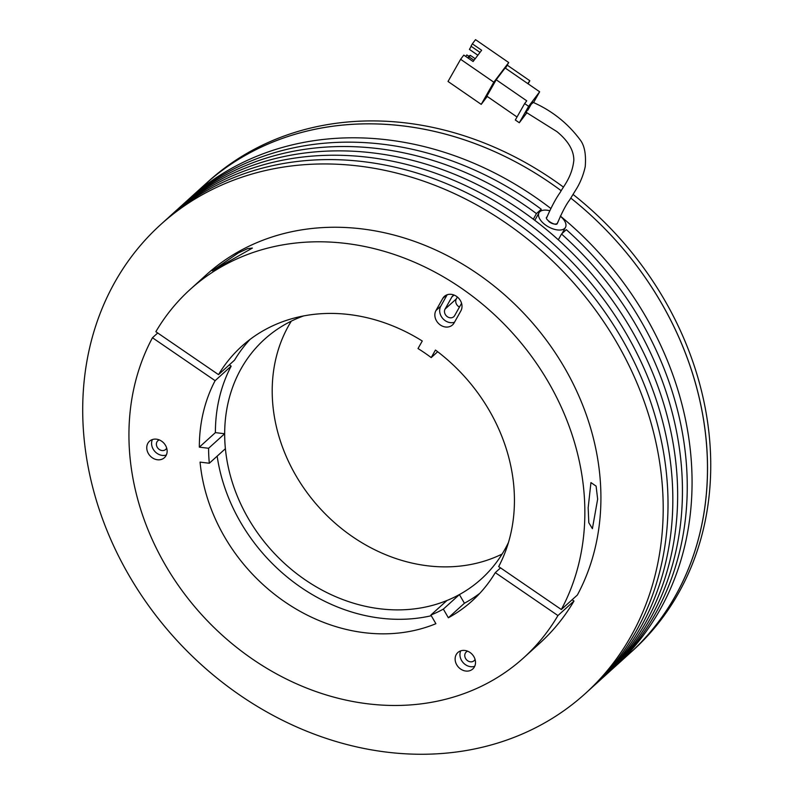 <?xml version="1.0" encoding="UTF-8"?>
<svg xmlns="http://www.w3.org/2000/svg" width="793" height="793" viewBox="0 0 793 793"><rect width="100%" height="100%" fill="white"/><g stroke="black" fill="none" stroke-linecap="round" stroke-linejoin="round"><path stroke-width="1.19" d="M597.644 499.144L592.401 528.663L588.793 522.676L588.168 507.718L590.944 482.58L596.108 486.129L597.644 499.144M442.752 298.436A11.112 9.377 47.9 0 1 444.358 296.413A11.112 9.377 47.9 0 1 456.481 296.344A11.112 9.377 47.9 0 1 460.882 310.856L454.102 322.929A11.112 9.377 47.9 0 1 452.486 324.952A11.112 9.377 47.9 0 1 439.173 324.079A11.112 9.377 47.9 0 1 435.972 310.509L442.752 298.436L446.538 295.006M461.556 303.283A5.858 4.946 47.9 0 1 461.417 303.56L454.637 315.634A5.858 4.946 47.9 0 1 453.784 316.704A5.858 4.946 47.9 0 1 446.756 316.238A5.858 4.946 47.9 0 1 445.071 309.082L451.851 297.008A5.858 4.946 47.9 0 1 452.704 295.948A5.858 4.946 47.9 0 1 454.141 295.085M238.326 252.947L247.624 248.625L252.412 248.06L212.306 270.8L238.326 252.947M447.183 294.758L440.789 306.148A11.112 9.377 -132.1 0 0 442.633 318.35A11.112 9.377 -132.1 0 0 454.488 322.245M459.454 307.04A5.858 4.946 47.9 0 1 456.312 298.911L457.373 297.018M561.325 609.52L577.383 594.998A248.447 209.748 -132.1 0 0 502.554 293.053A248.447 209.748 -132.1 0 0 206.23 274.893L190.181 289.425A248.447 209.748 47.9 0 1 486.496 307.585A248.447 209.748 47.9 0 1 561.325 609.52L498.678 566.599A171.694 144.95 47.9 0 0 435.446 350.04L431.214 357.584L437.677 351.735M250.033 339.424A171.694 144.95 47.9 0 0 234.559 360.111L218.511 374.633A171.694 144.95 47.9 0 1 241.687 346.333A171.694 144.95 47.9 0 1 422.263 341.01L418.02 348.553A161.603 136.426 47.9 0 1 431.214 357.584M190.181 289.425A248.447 209.748 47.9 0 0 155.854 331.712L218.511 374.633M500.542 567.877L495.288 572.635L557.935 615.556A248.447 209.748 47.9 0 1 523.618 657.843A248.447 209.748 47.9 0 1 252.66 659.221A248.447 209.748 47.9 0 1 152.464 337.749L157.718 332.991M523.618 657.843L539.666 643.311A248.447 209.748 -132.1 0 0 573.993 601.025L572.13 599.756M557.935 615.556L573.993 601.025M431.283 615.735A171.694 144.95 47.9 0 1 300.914 587.355A171.694 144.95 47.9 0 1 217.153 456.153M495.288 572.635A171.694 144.95 47.9 0 1 472.113 600.935A171.694 144.95 47.9 0 1 448.362 617.777L464.42 603.245L459.405 594.581L443.346 609.113A161.603 136.426 47.9 0 1 430.877 615.041L435.902 623.704A171.694 144.95 47.9 0 1 284.856 601.887A171.694 144.95 47.9 0 1 200.064 462.121L209.322 463.241A161.603 136.426 47.9 0 1 208.599 448.273L224.657 433.741L215.399 432.621A171.694 144.95 47.9 0 1 231.169 366.138L229.306 364.859M161.613 441.176A11.112 9.377 47.9 0 1 164.399 457.71A11.112 9.377 47.9 0 1 152.286 457.769A11.112 9.377 47.9 0 1 149.49 441.235A11.112 9.377 47.9 0 1 161.613 441.176M152.365 439.56A11.112 9.377 -132.1 0 0 157.103 453.408A11.112 9.377 -132.1 0 0 166.352 455.013M469.981 652.451A11.112 9.377 47.9 0 1 472.767 668.985A11.112 9.377 47.9 0 1 460.654 669.054A11.112 9.377 47.9 0 1 457.858 652.52A11.112 9.377 47.9 0 1 469.981 652.451M460.733 650.845A11.112 9.377 -132.1 0 0 465.471 664.693A11.112 9.377 -132.1 0 0 474.72 666.298M475.057 659.399A5.858 4.946 47.9 0 1 467.682 660.767A5.858 4.946 47.9 0 1 464.767 655.504A5.858 4.946 47.9 0 1 467.642 651.192M166.689 448.104A5.858 4.946 47.9 0 1 159.304 449.482A5.858 4.946 47.9 0 1 156.39 444.219A5.858 4.946 47.9 0 1 159.274 439.917M215.399 432.621L199.34 447.153A171.694 144.95 47.9 0 1 215.121 380.67L231.169 366.138M199.34 447.153L208.599 448.273M209.322 463.241L225.381 448.709A161.603 136.426 47.9 0 1 224.657 433.741M430.877 615.041L446.935 600.519A161.603 136.426 47.9 0 0 459.405 594.581M448.362 617.777L443.346 609.113M479.815 593.313A171.694 144.95 47.9 0 1 464.42 603.245M152.464 337.749L215.121 380.67M560.294 216.162A15.107 7.781 -151.1 0 1 561.246 216.995A15.107 7.781 -151.1 0 1 565.468 227.383A15.107 7.781 -151.1 0 1 543.245 223.15A15.107 7.781 -151.1 0 1 539.022 212.762A15.107 7.781 -151.1 0 1 549.648 210.71M548.637 221.306A6.057 3.122 28.9 0 0 554.575 224.052A6.057 3.122 28.9 0 0 557.757 222.09M558.044 239.585A15.107 7.781 28.9 0 0 558.708 239.089M526.701 111.644C523.271 116.056 530.804 104.2 532.262 102.892L532.916 102.277C552.087 110.762 567.847 123.311 580.198 139.915C584.53 145.506 586.205 154.407 585.234 166.639C583.321 175.362 580.06 183.302 575.46 190.479L569.582 200.034C566.053 204.693 562.078 212.256 557.677 222.714L557.36 223.269C556.736 227.274 542.868 218.59 547.13 216.876M524.649 103.576L515.321 120.001L519.306 122.746L528.634 106.331L524.649 103.576L526.74 100.83L496.2 79.766L505.141 67.98L539.656 91.79L528.634 106.331M519.306 122.746L526.919 112.705M533.52 102.594L539.656 91.79M532.609 103.08L531.231 104.19L527.732 110.346M474.026 60.298L469.198 56.967L470.388 55.401L475.215 58.732M468.752 57.76L468.167 57.522L469.099 55.877L468.167 57.522M470.388 55.401L469.099 55.877M468.445 58.305L469.198 56.967M460.624 59.297L448.025 81.471L481.222 104.369L493.811 82.194L460.624 59.297L463.806 55.104L473.094 61.517L481.638 50.256L472.35 43.843L471.002 46.202L480.003 52.407M471.181 46.321L469.436 49.414L477.872 55.232M505.488 68.218L508.71 62.548L475.522 39.65L472.35 43.843M493.811 82.194L508.71 62.548M465.719 56.422L466.839 54.945L468.782 56.293M507.233 65.155L529.843 80.757L528.108 83.82M529.843 80.757L527.751 83.572M517.026 116.997L486.872 96.191L496.2 79.766M481.222 104.369L487.229 96.439M303.511 315.961A161.594 136.416 -132.1 0 0 264.515 339.295A161.594 136.416 -132.1 0 0 238.634 499.283A161.594 136.416 -132.1 0 0 381.066 608.925A161.594 136.416 -132.1 0 0 481.391 578.91A161.594 136.416 -132.1 0 0 508.482 542.432M291.309 321.145A161.594 136.416 -132.1 0 0 294.53 473.183A161.594 136.416 -132.1 0 0 428.587 565.915A161.594 136.416 -132.1 0 0 502.118 554.059M585.214 693.637L590.032 689.276A316.318 267.043 -132.1 0 0 640.704 376.1A316.318 267.043 -132.1 0 0 361.886 161.475A316.318 267.043 -132.1 0 0 165.509 220.216L160.692 224.578A316.318 267.043 47.9 0 1 357.068 165.836A316.318 267.043 47.9 0 1 635.887 380.452A316.318 267.043 47.9 0 1 585.214 693.637A316.318 267.043 47.9 0 1 388.838 752.379A316.318 267.043 47.9 0 1 110.019 537.753A316.318 267.043 47.9 0 1 160.692 224.578M594.849 684.914L599.667 680.553A316.318 267.043 -132.1 0 0 650.339 367.377A316.318 267.043 -132.1 0 0 371.52 152.752A316.318 267.043 -132.1 0 0 175.134 211.493L170.326 215.855A316.318 267.043 47.9 0 1 366.703 157.113A316.318 267.043 47.9 0 1 645.522 371.739A316.318 267.043 47.9 0 1 594.849 684.914A316.318 267.043 47.9 0 1 592.421 687.075M167.928 218.055A316.318 267.043 47.9 0 1 170.326 215.855M401.377 125.73A316.318 267.043 -132.1 0 0 205 184.472A316.318 267.043 47.9 0 1 561.246 190.756A316.318 267.043 -132.1 0 0 401.377 125.73M187.198 200.619A316.318 267.043 47.9 0 1 189.586 198.419A316.318 267.043 47.9 0 1 385.963 139.677A316.318 267.043 47.9 0 1 550.778 208.44M381.155 144.039A316.318 267.043 -132.1 0 0 184.769 202.78L179.952 207.142A316.318 267.043 47.9 0 1 376.338 148.4A316.318 267.043 47.9 0 1 536.435 213.595L541.252 209.243A316.318 267.043 -132.1 0 0 381.155 144.039M177.563 209.332A316.318 267.043 47.9 0 1 179.952 207.142M604.484 676.201L609.292 671.84A316.318 267.043 -132.1 0 0 566.331 229.663L561.513 234.014A316.318 267.043 47.9 0 1 604.484 676.201A316.318 267.043 47.9 0 1 602.056 678.362M573.071 194.444A316.318 267.043 47.9 0 1 710.31 449.373A316.318 267.043 47.9 0 1 632.735 650.627L629.523 653.531A316.318 267.043 -132.1 0 0 570.801 198.091A316.318 267.043 47.9 0 1 707.098 452.278A316.318 267.043 47.9 0 1 629.523 653.531L614.109 667.478A316.318 267.043 47.9 0 1 611.69 669.639M560.344 216.053A316.318 267.043 47.9 0 1 614.109 667.478M541.252 209.243L539.914 211.662M536.435 213.595L533.322 219.235M558.312 239.823L561.513 234.014M189.586 198.419L208.212 181.567A316.318 267.043 47.9 0 1 563.486 187.128M451.851 297.008L453.844 295.204M440.789 306.148L435.972 310.509M456.312 298.911L445.071 309.082M539.022 212.762L534.819 220.365M565.468 227.383L562.078 233.509M526.046 112.259L556.914 131.608C568.244 140.906 573.884 150.472 573.835 160.305C572.05 177.037 563.327 186.365 560.165 192.471C556.022 198.24 551.571 206.547 546.833 217.381"/></g></svg>
